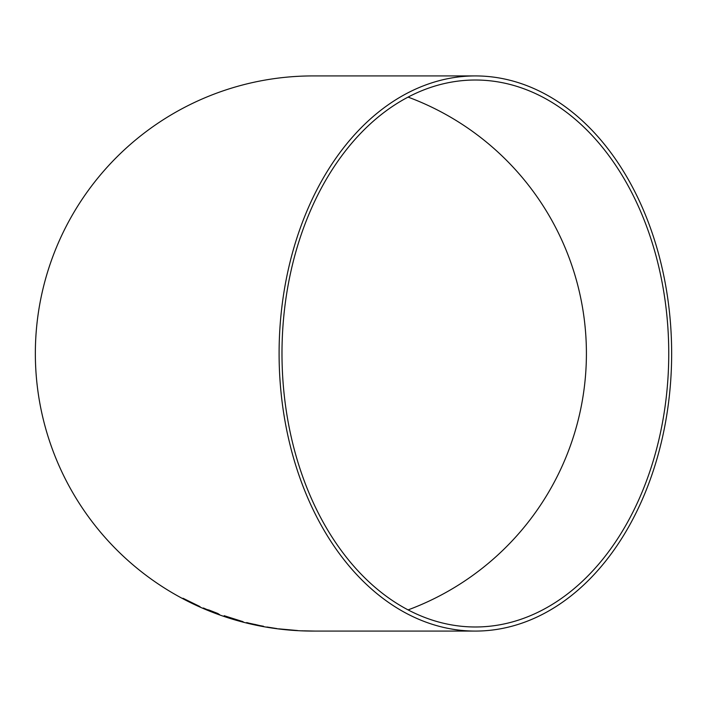 <?xml version="1.0" encoding="UTF-8"?>
<svg xmlns="http://www.w3.org/2000/svg" width="707" height="707" viewBox="0 0 707 707"><rect width="100%" height="100%" fill="white"/><g stroke="black" fill="none" stroke-linecap="round" stroke-linejoin="round"><path stroke-width="1.06" d="M475.369 631.077A277.577 196.281 90 0 0 671.65 353.5A277.577 196.281 90 0 0 475.369 75.923A277.577 196.281 90 0 0 279.097 353.5A277.577 196.281 90 0 0 475.369 631.077L314.315 631.077M475.369 75.923L312.927 75.923A277.577 277.577 0 0 0 35.35 353.5A277.577 277.577 0 0 0 312.927 631.077L313.625 631.077M297.523 630.582L278.691 628.841L297.523 630.538M290.55 630.096L294.041 630.344M266.884 627.056L276.958 628.594L266.892 627.012M255.236 624.493L246.31 622.814L263.773 626.579L255.236 624.493M242.616 621.55L224.199 615.726L224.092 616.283L233.884 619.412L242.616 621.55M212.02 611.467L203.201 608.082L212.02 611.467M200.001 606.606L182.989 598.255L200.001 606.606M281.987 353.5A273.485 193.382 90 0 0 475.369 626.985A273.485 193.382 90 0 0 668.751 353.5A273.485 193.382 90 0 0 475.369 80.015A273.485 193.382 90 0 0 281.987 353.5M408.089 609.894A273.485 273.485 0 0 0 408.089 97.106M182.989 598.29L193.612 603.725M193.612 603.813L196.785 605.307M200.01 606.633L196.793 605.219M193.63 603.645L186.825 600.261M208.821 610.026L207.496 609.681M208.848 609.982L218.251 613.658M203.563 608.055L206.771 609.478M206.789 609.434L211.11 611.193M211.128 611.148L216.192 613.296M203.218 608.038L211.013 611.475M211.031 611.431L217.5 613.906M217.517 613.853L219.497 614.463M224.216 615.682L224.092 616.283M224.11 616.239L227.76 617.45M238.577 620.711L243.429 621.957M242.625 621.497L238.639 620.569M238.895 620.525L227.84 617.043M239.876 621.02L227.787 617.299M246.699 622.567L250.084 623.459M250.101 623.415L255.147 624.528M255.165 624.484L260.017 625.633M247.521 623.061L255.996 624.953M256.005 624.908L263.464 626.252M280.997 629.071L283.003 629.301M301.942 630.777L303.683 630.9M303.683 630.847L315.057 631.077L304.531 630.9M313.74 631.077L315.278 631.077"/></g></svg>

